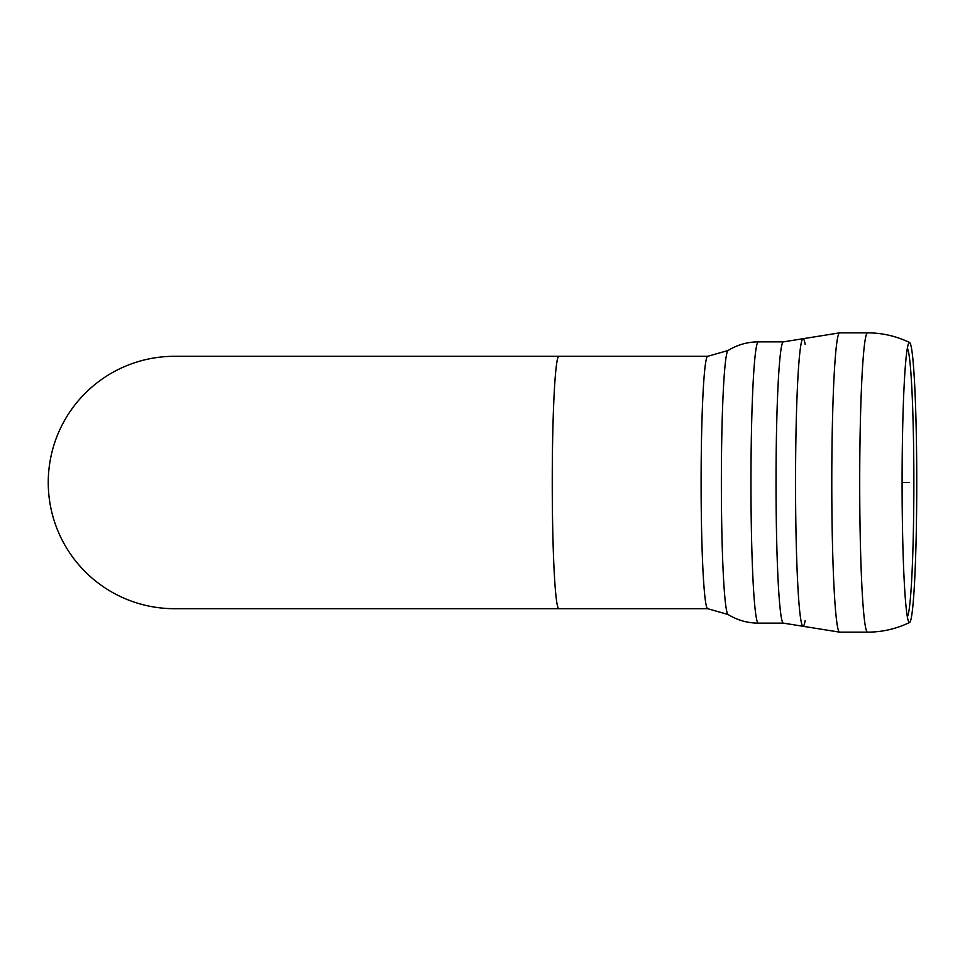 <?xml version="1.0" encoding="UTF-8"?>
<svg xmlns="http://www.w3.org/2000/svg" width="965" height="965" viewBox="0 0 965 965"><rect width="100%" height="100%" fill="white"/><g stroke="black" fill="none" stroke-linecap="round" stroke-linejoin="round"><path stroke-width="1.45" d="M707.719 608.698A126.198 6.61 90 0 1 701.109 482.5A126.198 6.61 90 0 1 707.719 356.302L558.868 356.302A126.198 6.61 90 0 0 552.257 482.5A126.198 6.61 90 0 0 558.868 608.698L707.719 608.698L728.056 614.5A132.06 6.912 90 0 1 721.362 482.5A132.06 6.912 90 0 1 728.056 350.5C737.224 344.867 747.212 341.984 757.995 341.863L758.321 341.863A140.637 7.358 90 0 0 750.963 482.5A140.637 7.358 90 0 0 758.321 623.137L783.399 623.137A140.637 7.358 90 0 1 776.029 482.5A140.637 7.358 90 0 1 783.399 341.863L802.94 338.727A143.785 7.527 90 0 0 795.546 482.464A143.785 7.527 90 0 0 802.94 626.273L802.94 626.273A143.785 7.527 90 0 0 805.148 620.664M907.341 616.731A134.618 7.045 90 0 0 913.855 482.5A134.618 7.045 90 0 0 907.341 348.269M909.416 342.479A140.022 7.334 90 0 0 908.632 343.299A140.022 7.334 90 0 0 902.094 482.5A140.022 7.334 90 0 0 908.632 621.701A140.022 7.334 90 0 0 909.609 622.473A140.022 7.334 90 0 0 916.75 482.452A140.022 7.334 90 0 0 909.609 342.527A140.022 7.334 90 0 0 909.416 342.479M558.868 356.302L174.448 356.302A126.198 126.198 0 0 0 48.25 482.5A126.198 126.198 0 0 0 174.448 608.698L558.868 608.698M909.416 482.5L902.094 482.5M805.148 344.336A143.785 7.527 90 0 0 803.073 338.715A143.785 7.527 90 0 0 802.94 338.727L839.61 332.853L867.547 332.853A149.647 7.829 90 0 0 859.706 482.5A149.647 7.829 90 0 0 867.547 632.147C882.3 632.111 896.316 628.878 909.609 622.473M839.61 332.853A149.647 7.829 90 0 0 831.782 482.5A149.647 7.829 90 0 0 839.61 632.147L867.547 632.147M867.547 332.853C882.3 332.889 896.316 336.122 909.609 342.527M783.399 623.137L839.61 632.147M758.321 341.863L783.399 341.863M758.321 623.137C747.417 623.076 737.32 620.193 728.056 614.5M707.719 356.302L728.056 350.5"/></g></svg>

